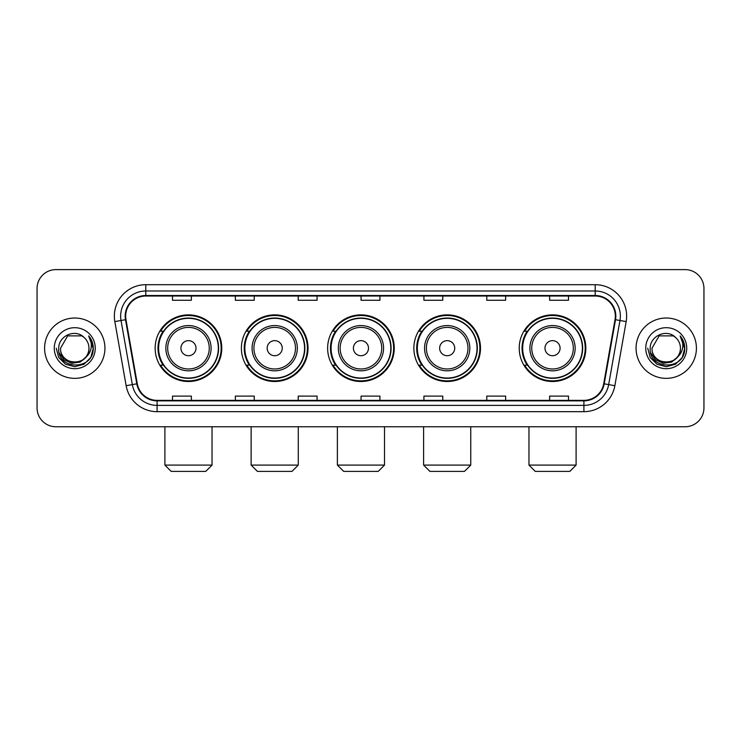<?xml version="1.0" encoding="UTF-8"?>
<svg xmlns="http://www.w3.org/2000/svg" width="741" height="741" viewBox="0 0 741 741"><rect width="100%" height="100%" fill="white"/><g stroke="black" fill="none" stroke-linecap="round" stroke-linejoin="round"><path stroke-width="1.11" d="M519.219 348.187A33.317 33.317 0 0 0 552.527 381.504A33.317 33.317 0 0 0 585.844 348.187A33.317 33.317 0 0 0 552.527 314.869A33.317 33.317 0 0 0 519.219 348.187M413.867 348.187A33.317 33.317 0 0 0 447.184 381.504A33.317 33.317 0 0 0 480.501 348.187A33.317 33.317 0 0 0 447.184 314.869A33.317 33.317 0 0 0 413.867 348.187M327.633 348.187A33.317 33.317 0 0 0 360.95 381.504A33.317 33.317 0 0 0 394.258 348.187A33.317 33.317 0 0 0 360.95 314.869A33.317 33.317 0 0 0 327.633 348.187M241.39 348.187A33.317 33.317 0 0 0 274.707 381.504A33.317 33.317 0 0 0 308.024 348.187A33.317 33.317 0 0 0 274.707 314.869A33.317 33.317 0 0 0 241.39 348.187M155.156 348.187A33.317 33.317 0 0 0 188.473 381.504A33.317 33.317 0 0 0 221.781 348.187A33.317 33.317 0 0 0 188.473 314.869A33.317 33.317 0 0 0 155.156 348.187M163.15 365.156A30.483 30.483 0 0 1 163.15 331.218M249.384 365.156A30.483 30.483 0 0 1 249.384 331.218M335.617 365.156A30.483 30.483 0 0 1 335.617 331.218M421.861 365.156A30.483 30.483 0 0 1 421.861 331.218M527.203 365.156A30.483 30.483 0 0 1 527.203 331.218M37.05 288.471L37.05 407.902A18.858 18.858 0 0 0 55.908 426.76L685.092 426.76A18.858 18.858 0 0 0 703.95 407.902L703.95 288.471A18.858 18.858 0 0 0 685.092 269.613L55.908 269.613A18.858 18.858 0 0 0 37.05 288.471L37.05 407.902M44.59 348.187A30.168 30.168 0 0 0 74.767 378.355A30.168 30.168 0 0 0 104.935 348.187A30.168 30.168 0 0 0 74.767 318.019A30.168 30.168 0 0 0 44.59 348.187A30.168 30.168 0 0 0 74.767 378.355A30.168 30.168 0 0 0 104.935 348.187A30.168 30.168 0 0 0 74.767 318.019A30.168 30.168 0 0 0 44.59 348.187M636.065 348.187A30.168 30.168 0 0 0 666.233 378.355A30.168 30.168 0 0 0 696.41 348.187A30.168 30.168 0 0 0 666.233 318.019A30.168 30.168 0 0 0 636.065 348.187A30.168 30.168 0 0 0 666.233 378.355A30.168 30.168 0 0 0 696.41 348.187A30.168 30.168 0 0 0 666.233 318.019A30.168 30.168 0 0 0 636.065 348.187M125.674 316.129A20.118 20.118 0 0 1 145.792 296.02L595.208 296.02A20.118 20.118 0 0 1 615.021 319.621L603.711 383.736A20.118 20.118 0 0 1 583.908 400.353L157.092 400.353A20.118 20.118 0 0 1 137.289 383.736L125.979 319.621A20.118 20.118 0 0 1 125.674 316.129M125.173 316.129A20.618 20.618 0 0 0 125.488 319.714L136.789 383.819A20.618 20.618 0 0 0 157.092 400.862L583.908 400.862A20.618 20.618 0 0 0 604.211 383.819L615.512 319.714A20.618 20.618 0 0 0 595.208 295.511L145.792 295.511A20.618 20.618 0 0 0 125.173 316.129M114.836 321.585A31.428 31.428 0 0 1 145.792 284.701L595.208 284.701A31.428 31.428 0 0 1 626.164 321.585L614.854 385.7A31.428 31.428 0 0 1 583.908 411.672L157.092 411.672A31.428 31.428 0 0 1 126.146 385.7L114.836 321.585L121.033 320.492A25.138 25.138 0 0 1 145.792 290.991L595.208 290.991A25.138 25.138 0 0 1 619.967 320.492L608.667 384.607A25.138 25.138 0 0 1 583.908 405.383L157.092 405.383A25.138 25.138 0 0 1 132.333 384.607L121.033 320.492A25.138 25.138 0 0 1 120.644 316.129M685.092 269.613L55.908 269.613M55.908 426.76L685.092 426.76M703.95 407.902L703.95 288.471M604.211 383.819L608.667 384.607L619.967 320.492L626.164 321.585M361.071 296.02L361.071 300.272L379.929 300.272L379.929 296.02M298.215 296.02L298.215 300.272L317.074 300.272L317.074 296.02M235.36 296.02L235.36 300.272L254.219 300.272L254.219 296.02M172.505 296.02L172.505 300.272L191.363 300.272L191.363 296.02M423.926 296.02L423.926 300.272L442.785 300.272L442.785 296.02M486.781 296.02L486.781 300.272L505.64 300.272L505.64 296.02M549.637 296.02L549.637 300.272L568.495 300.272L568.495 296.02M379.929 400.353L379.929 396.102L361.071 396.102L361.071 400.353M317.074 400.353L317.074 396.102L298.215 396.102L298.215 400.353M254.219 400.353L254.219 396.102L235.36 396.102L235.36 400.353M191.363 400.353L191.363 396.102L172.505 396.102L172.505 400.353M442.785 400.353L442.785 396.102L423.926 396.102L423.926 400.353M505.64 400.353L505.64 396.102L486.781 396.102L486.781 400.353M568.495 400.353L568.495 396.102L549.637 396.102L549.637 400.353M85.65 357.31C78.111 367.508 59.817 360.987 60.558 348.187C59.688 366.508 89.837 366.508 88.966 348.187C89.837 366.508 59.688 366.508 60.558 348.187L67.663 335.886L81.862 335.886L84.066 337.451C75.35 328.319 58.567 335.84 58.724 348.187C57.131 370.12 92.681 370.685 93.255 349.252L93.292 348.187C93.236 343.528 91.689 339.434 88.642 335.914C90.958 339.711 91.773 343.805 91.087 348.187C90.421 351.91 88.614 354.958 85.65 357.31A14.209 14.209 0 0 0 88.966 348.187C89.837 366.508 59.688 366.508 60.558 348.187L67.663 335.886M88.966 348.187A14.209 14.209 0 0 0 84.066 337.451M86.558 356.551L80.139 362.099L71.738 363.275L64.004 359.774L59.169 352.79M54.269 348.187A20.489 20.489 0 0 0 74.767 368.675A20.489 20.489 0 0 0 95.256 348.187A20.489 20.489 0 0 0 74.767 327.698A20.489 20.489 0 0 0 54.269 348.187M88.642 335.914L93.283 348.724L92.421 342.574L93.283 348.724L92.421 342.574L93.283 348.724L88.781 336.071L93.283 348.724L88.781 336.071L93.292 348.187L90.81 357.449L84.029 364.229L74.767 366.712L65.504 364.229L58.715 357.449L56.242 348.187M88.781 336.071L93.283 348.733M205.757 471.387L171.18 471.387L164.9 465.098L212.037 465.098L205.757 471.387M196.013 348.187A7.54 7.54 0 0 0 188.473 340.647A7.54 7.54 0 0 0 180.924 348.187A7.54 7.54 0 0 0 188.473 355.726A7.54 7.54 0 0 0 196.013 348.187M211.102 348.187A22.628 22.628 0 0 0 188.473 325.558A22.628 22.628 0 0 0 165.845 348.187A22.628 22.628 0 0 0 188.473 370.815A22.628 22.628 0 0 0 211.102 348.187A22.628 22.628 0 0 1 188.473 370.815A22.628 22.628 0 0 1 165.845 348.187M218.326 348.187A29.853 29.853 0 0 0 188.473 318.334A29.853 29.853 0 0 0 158.611 348.187A29.853 29.853 0 0 0 188.473 378.04A29.853 29.853 0 0 0 218.326 348.187M221.151 348.187A32.687 32.687 0 0 1 160.538 365.156L163.566 365.156A30.14 30.14 0 0 0 208.406 370.787A30.14 30.14 0 0 0 208.406 325.586A30.14 30.14 0 0 0 163.566 331.218L160.538 331.218A32.687 32.687 0 0 1 221.151 348.187M291.991 471.387L257.423 471.387L251.134 465.098L298.28 465.098L291.991 471.387M282.247 348.187A7.54 7.54 0 0 0 274.707 340.647A7.54 7.54 0 0 0 267.168 348.187A7.54 7.54 0 0 0 274.707 355.726A7.54 7.54 0 0 0 282.247 348.187M297.336 348.187A22.628 22.628 0 0 0 274.707 325.558A22.628 22.628 0 0 0 252.079 348.187A22.628 22.628 0 0 0 274.707 370.815A22.628 22.628 0 0 0 297.336 348.187A22.628 22.628 0 0 1 274.707 370.815A22.628 22.628 0 0 1 252.079 348.187M304.56 348.187A29.853 29.853 0 0 0 274.707 318.334A29.853 29.853 0 0 0 244.854 348.187A29.853 29.853 0 0 0 274.707 378.04A29.853 29.853 0 0 0 304.56 348.187M307.395 348.187A32.687 32.687 0 0 1 246.772 365.156L249.8 365.156A30.14 30.14 0 0 0 294.649 370.787A30.14 30.14 0 0 0 294.649 325.586A30.14 30.14 0 0 0 249.8 331.218L246.772 331.218A32.687 32.687 0 0 1 307.395 348.187M378.234 471.387L343.657 471.387L337.377 465.098L384.514 465.098L378.234 471.387M368.49 348.187A7.54 7.54 0 0 0 360.95 340.647A7.54 7.54 0 0 0 353.401 348.187A7.54 7.54 0 0 0 360.95 355.726A7.54 7.54 0 0 0 368.49 348.187M383.569 348.187A22.628 22.628 0 0 0 360.95 325.558A22.628 22.628 0 0 0 338.322 348.187A22.628 22.628 0 0 0 360.95 370.815A22.628 22.628 0 0 0 383.569 348.187A22.628 22.628 0 0 1 360.95 370.815A22.628 22.628 0 0 1 338.322 348.187M390.803 348.187A29.853 29.853 0 0 0 360.95 318.334A29.853 29.853 0 0 0 331.088 348.187A29.853 29.853 0 0 0 360.95 378.04A29.853 29.853 0 0 0 390.803 348.187M393.628 348.187A32.687 32.687 0 0 1 333.015 365.156L336.043 365.156A30.14 30.14 0 0 0 380.883 370.787A30.14 30.14 0 0 0 380.883 325.586A30.14 30.14 0 0 0 336.043 331.218L333.015 331.218A32.687 32.687 0 0 1 393.628 348.187M464.468 471.387L429.9 471.387L423.611 465.098L470.757 465.098L464.468 471.387M454.724 348.187A7.54 7.54 0 0 0 447.184 340.647A7.54 7.54 0 0 0 439.645 348.187A7.54 7.54 0 0 0 447.184 355.726A7.54 7.54 0 0 0 454.724 348.187M469.813 348.187A22.628 22.628 0 0 0 447.184 325.558A22.628 22.628 0 0 0 424.556 348.187A22.628 22.628 0 0 0 447.184 370.815A22.628 22.628 0 0 0 469.813 348.187A22.628 22.628 0 0 1 447.184 370.815A22.628 22.628 0 0 1 424.556 348.187M477.037 348.187A29.853 29.853 0 0 0 447.184 318.334A29.853 29.853 0 0 0 417.331 348.187A29.853 29.853 0 0 0 447.184 378.04A29.853 29.853 0 0 0 477.037 348.187M479.872 348.187A32.687 32.687 0 0 1 419.249 365.156L422.277 365.156A30.14 30.14 0 0 0 467.126 370.787A30.14 30.14 0 0 0 467.126 325.586A30.14 30.14 0 0 0 422.277 331.218L419.249 331.218A32.687 32.687 0 0 1 479.872 348.187M569.82 471.387L535.243 471.387L528.963 465.098L576.1 465.098L569.82 471.387M560.076 348.187A7.54 7.54 0 0 0 552.527 340.647A7.54 7.54 0 0 0 544.987 348.187A7.54 7.54 0 0 0 552.527 355.726A7.54 7.54 0 0 0 560.076 348.187M575.155 348.187A22.628 22.628 0 0 0 552.527 325.558A22.628 22.628 0 0 0 529.898 348.187A22.628 22.628 0 0 0 552.527 370.815A22.628 22.628 0 0 0 575.155 348.187A22.628 22.628 0 0 1 552.527 370.815A22.628 22.628 0 0 1 529.898 348.187M582.389 348.187A29.853 29.853 0 0 0 552.527 318.334A29.853 29.853 0 0 0 522.674 348.187A29.853 29.853 0 0 0 552.527 378.04A29.853 29.853 0 0 0 582.389 348.187M585.214 348.187A32.687 32.687 0 0 1 524.6 365.156L527.629 365.156A30.14 30.14 0 0 0 572.469 370.787A30.14 30.14 0 0 0 572.469 325.586A30.14 30.14 0 0 0 527.629 331.218L524.6 331.218A32.687 32.687 0 0 1 585.214 348.187M680.442 348.187C681.312 366.508 651.163 366.508 652.034 348.187L659.138 335.886L673.337 335.886L675.542 337.451C666.826 328.319 650.042 335.84 650.2 348.187C648.597 370.12 684.156 370.685 684.73 349.252L684.758 348.187C684.712 343.528 683.156 339.434 680.108 335.914C682.433 339.711 683.248 343.805 682.563 348.187C681.896 351.91 680.081 354.958 677.126 357.31A14.209 14.209 0 0 0 680.442 348.187C681.312 366.508 651.163 366.508 652.034 348.187C651.163 366.508 681.312 366.508 680.442 348.187A14.209 14.209 0 0 0 675.542 337.451M677.126 357.31C669.577 367.508 651.293 360.987 652.034 348.187M678.024 356.551L671.615 362.099L663.204 363.275L655.47 359.774L650.644 352.79M645.744 348.187A20.489 20.489 0 0 0 666.233 368.675A20.489 20.489 0 0 0 686.731 348.187A20.489 20.489 0 0 0 666.233 327.698A20.489 20.489 0 0 0 645.744 348.187M680.108 335.914L684.758 348.724L683.887 342.574L684.758 348.724L683.887 342.574L684.758 348.724L680.247 336.071L684.758 348.724L680.247 336.071L684.758 348.187L682.285 357.449L675.496 364.229L666.233 366.712L656.971 364.229L650.19 357.449L647.708 348.187M680.247 336.071L684.758 348.733M595.208 284.701L595.208 295.511M121.033 320.492L125.488 319.714M157.092 411.672L157.092 400.862M583.908 400.862L583.908 411.672M126.146 385.7L136.789 383.819M615.512 319.714L619.967 320.492M145.792 284.701L145.792 295.511M608.667 384.607L614.854 385.7M209.258 348.187A20.785 20.785 0 0 0 188.473 327.402A20.785 20.785 0 0 0 167.679 348.187A20.785 20.785 0 0 0 188.473 368.972A20.785 20.785 0 0 0 209.258 348.187M295.492 348.187A20.785 20.785 0 0 0 274.707 327.402A20.785 20.785 0 0 0 253.922 348.187A20.785 20.785 0 0 0 274.707 368.972A20.785 20.785 0 0 0 295.492 348.187M381.735 348.187A20.785 20.785 0 0 0 360.95 327.402A20.785 20.785 0 0 0 340.156 348.187A20.785 20.785 0 0 0 360.95 368.972A20.785 20.785 0 0 0 381.735 348.187M467.969 348.187A20.785 20.785 0 0 0 447.184 327.402A20.785 20.785 0 0 0 426.399 348.187A20.785 20.785 0 0 0 447.184 368.972A20.785 20.785 0 0 0 467.969 348.187M573.321 348.187A20.785 20.785 0 0 0 552.527 327.402A20.785 20.785 0 0 0 531.742 348.187A20.785 20.785 0 0 0 552.527 368.972A20.785 20.785 0 0 0 573.321 348.187M212.037 426.76L212.037 465.098M164.9 426.76L164.9 465.098M298.28 426.76L298.28 465.098M251.134 426.76L251.134 465.098M384.514 426.76L384.514 465.098M337.377 426.76L337.377 465.098M470.757 426.76L470.757 465.098M423.611 426.76L423.611 465.098M576.1 426.76L576.1 465.098M528.963 426.76L528.963 465.098"/></g></svg>
